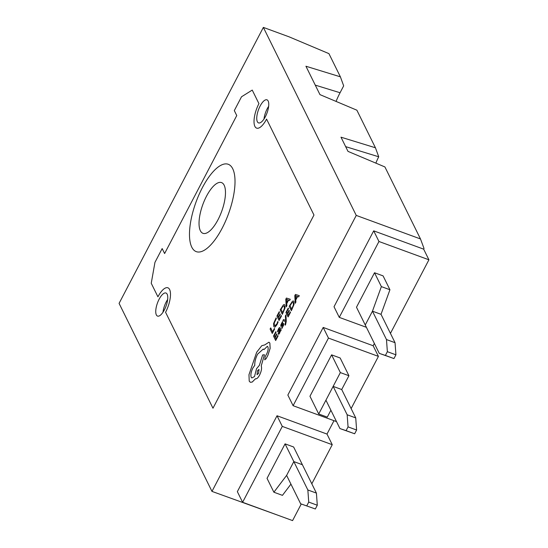 <?xml version="1.0" encoding="UTF-8"?>
<svg xmlns="http://www.w3.org/2000/svg" width="548" height="548" viewBox="0 0 548 548"><rect width="100%" height="100%" fill="white"/><g stroke="black" fill="none" stroke-linecap="round" stroke-linejoin="round"><path stroke-width="0.82" d="M222.214 228.112A46.518 17.269 -69.9 0 0 228.256 164.284A46.518 17.269 -69.9 0 0 202.294 187.806A46.518 17.269 -69.9 0 0 196.246 251.635A46.518 17.269 -69.9 0 0 222.214 228.112A46.518 17.269 -69.9 0 0 228.256 164.284A46.518 17.269 -69.9 0 0 202.294 187.806A46.518 17.269 -69.9 0 0 196.246 251.635A46.518 17.269 -69.9 0 0 222.214 228.112M313.97 215.035L266.575 119.101A17.851 6.624 110.1 0 1 256.608 128.122A17.851 6.624 110.1 0 1 258.93 103.634L252.238 90.084L241.517 96.784L234.304 110.586L236.757 115.553L164.612 253.539L162.16 248.573L154.947 262.376L151.241 283.268L157.934 296.817A17.851 6.624 110.1 0 1 167.894 287.796A17.851 6.624 110.1 0 1 165.578 312.285L212.973 408.219L313.97 215.035L266.575 119.101A17.851 6.624 -69.9 0 1 256.608 128.122A17.851 6.624 -69.9 0 1 258.93 103.634L252.238 90.084L241.517 96.784L234.304 110.586L236.757 115.553L164.612 253.539L162.16 248.573L154.947 262.376L151.241 283.268L157.934 296.817A17.851 6.624 -69.9 0 1 167.894 287.796A17.851 6.624 -69.9 0 1 165.578 312.285L212.973 408.219L313.97 215.035M389.936 289.748L381.024 314.319L372.462 311.182L365.249 324.985L356.488 307.243L374.517 272.746L381.367 286.611L389.936 289.748L383.086 275.884L374.517 272.746M386.484 339.561L395.046 342.699L395.93 354.816L387.361 351.679L386.484 339.561L372.462 311.182L381.367 286.611M300.633 503.77L315.333 508.982L300.633 503.77L286.618 475.39L293.831 461.594L285.063 443.859L267.034 478.356L273.884 492.22L286.618 475.39L293.831 461.594L307.853 489.974L316.415 493.111L302.393 464.731L293.831 461.594L302.393 464.731L293.632 446.997L285.063 443.859M315.333 508.982L317.292 505.229L308.73 502.091L306.77 505.845M316.415 493.111L317.292 505.229M308.73 502.091L307.853 489.974M290.933 484.137L282.446 495.358L273.884 492.22M355.734 417.905L356.611 430.022L348.049 426.885L347.165 414.768L355.734 417.905L341.712 389.525L348.925 375.729L340.164 357.988L331.595 354.851L309.956 396.252L318.717 413.987L327.279 417.124L330.889 410.226M348.925 375.729L340.356 372.592L331.595 354.851M340.356 372.592L318.717 413.987M348.049 426.885L346.083 430.639L354.652 433.776L339.952 428.563L325.93 400.191L333.143 386.388L347.165 414.768M354.652 433.776L356.611 430.022M341.712 389.525L333.143 386.388M339.952 428.563L346.083 430.639M387.361 351.679L385.402 355.433L393.964 358.57L379.271 353.364L365.249 324.985L372.462 311.182L381.024 314.319L395.046 342.699M393.964 358.57L395.93 354.816M379.271 353.364L385.402 355.433M164.386 309.873A12.282 4.562 -69.9 0 0 165.982 293.022A12.282 4.562 -69.9 0 0 159.126 299.229A12.282 4.562 -69.9 0 0 157.529 316.086A12.282 4.562 -69.9 0 0 164.386 309.873M167.661 299.489A12.282 4.562 -69.9 0 0 166.263 301.845A12.282 4.562 -69.9 0 0 162.989 312.23M265.383 116.69A12.282 4.562 -69.9 0 0 266.979 99.832A12.282 4.562 -69.9 0 0 260.122 106.045A12.282 4.562 -69.9 0 0 258.526 122.896A12.282 4.562 -69.9 0 0 265.383 116.69M268.657 106.305A12.282 4.562 -69.9 0 0 267.26 108.662A12.282 4.562 -69.9 0 0 263.985 119.046M206.473 196.253A27.016 10.028 110.1 0 1 221.55 182.594A27.016 10.028 110.1 0 1 218.036 219.666A27.016 10.028 110.1 0 1 202.959 233.325A27.016 10.028 110.1 0 1 206.473 196.253M298.653 296.879L299.283 295.653L295.434 294.44L294.81 295.619L295.242 303.325L295.886 302.106L295.742 300.071L297.612 296.523L298.653 296.879L299.283 295.653M295.242 303.325L295.899 302.112L295.728 300.071L297.598 296.523L298.639 296.872M288.084 316.929L290.509 312.346L290.248 311.833L288.419 315.319L287.714 313.826L289.317 310.778L289.07 310.264L287.453 313.305L286.768 311.881L288.515 308.599L288.255 308.079L285.94 312.47L288.097 316.936L290.509 312.346L290.248 311.833M287.46 313.298L286.782 311.887L288.515 308.599M285.213 325.156L286.255 321.32L285.96 314.901L285.364 315.997L285.679 320.477L283.501 319.546L282.871 320.738L285.652 321.525L284.974 324.656L285.227 325.163L285.611 324.519L286.268 321.327L285.96 314.901M282.864 324.738L282.686 326.45L281.61 327.896L281.905 328.478L283.672 324.991L283.706 323.615L283.248 323.443L281.384 325.108L282.734 322.197L282.473 321.655L280.864 324.889L280.829 326.252L281.234 326.457L282.85 324.731L282.124 325.567M280.829 326.252L281.247 326.464L280.843 326.259L281.247 326.464L282.138 325.567M281.665 325.176L281.419 324.478M278.199 334.075L278.809 334.232L278.213 334.075L278.795 334.225L279.658 333.068L280.384 330.608L280.631 331.108L281.192 330.04L280.199 327.985C279.809 327.177 279.233 327.512 278.459 328.978L277.5 331.369L277.761 331.91L278.637 329.533L279.665 329.081L278.199 334.075L278.809 334.232L279.672 333.074L280.391 330.622M282.33 314.333L285.015 308.058L284.898 305.113L284.378 304.565L283.446 304.811L280.186 309.873L282.33 314.333L285.001 308.058L284.885 305.106L284.385 304.572M276.637 514.764L211.973 491.392L119.08 303.38L263.362 27.4L289.056 36.819L328.93 53.636L340.39 76.83L305.935 66.24L319.957 94.619L356.871 110.189L375.442 147.775L340.986 137.185L347.994 151.378L384.915 166.948L420.487 238.949L424.022 248.463L423.659 249.155L373.695 230.845L334.02 306.743L339.281 317.381L366.406 327.32M211.973 491.392L356.248 215.412L263.362 27.4M274.637 328.964L274.384 328.451L272.596 331.848L270.712 327.903L270.116 328.999L272.26 333.458L274.637 328.964L274.384 328.451M275.439 325.718L274.384 325.286L274.212 323.053L276.384 318.491L276.096 317.888L273.596 323.505L273.781 326.471L274.384 327.108L275.144 326.992L276.973 324.669L278.096 322.053L277.815 321.498L276.802 323.998L274.843 325.8M281.494 315.949L281.234 315.436L279.405 318.915L278.692 317.422L280.302 314.374L280.042 313.86L278.439 316.908L277.754 315.484L279.494 312.196L279.247 311.682L276.925 316.066L279.069 320.525L281.494 315.949L281.234 315.436M278.439 316.895L277.768 315.484L279.494 312.196L279.233 311.682M289.639 300.475L290.269 299.256L286.419 298.044L285.796 299.222L286.227 306.921L286.885 305.716L286.727 303.674L288.597 300.126L289.639 300.475L290.269 299.256M275.658 340.527L278.083 335.951L277.836 335.445L275.993 338.917L275.288 337.424L276.891 334.376L276.644 333.869L275.028 336.91L274.343 335.486L276.089 332.198L275.822 331.684L273.514 336.068L275.671 340.534L278.083 335.951L277.822 335.438M275.034 336.897L274.356 335.486L276.089 332.198M291.344 310.737L294.036 304.462L293.913 301.516L293.399 300.968L292.461 301.215L289.2 306.277L291.344 310.737L294.016 304.455L293.899 301.51L293.399 300.968M264.643 359.632L266.033 358.858L267.917 355.282L270.137 348.343L269.869 343.089L268.945 342.192L264.705 344.932L261.78 345.699L256.649 352.289L248.977 374.681L249.217 381.141L250.361 382.299L252.231 382.059L255.512 378.73C256.676 379.106 258.033 377.901 259.574 375.127C261.43 371.256 261.985 368.181 261.245 365.9L264.431 354.755L262.622 354.946L259.41 365.29L256.505 368.756L254.505 376.538L251.895 377.969L251.21 377.264C250.47 374.983 251.025 371.907 252.875 368.037L254.793 365.304C254.608 362.023 255.539 358.303 257.608 354.138L263.252 349.062L263.965 349.61L267.349 346.315L267.897 346.877C268.465 348.514 268.095 350.789 266.787 353.707L265.143 356.769L264.842 359.844M255.58 378.757L255.498 378.723C256.663 379.1 258.019 377.901 259.56 375.127C261.417 371.256 261.971 368.181 261.232 365.893L264.417 354.748M356.248 215.412L420.487 238.949M333.992 420.679L326.992 434.064L277.028 415.754L237.353 491.652L242.613 502.29L292.577 520.6L301.256 503.996M374.366 343.445L373.161 345.747L323.197 327.437L287.851 395.053L293.105 405.698L336.513 421.604M340.39 76.83L343.671 85.844L340.068 92.742A39.655 14.721 -69.9 0 0 336.061 101.414M345.651 146.631L378.73 156.79A23.276 8.645 -69.9 0 0 375.88 163.14M390.443 333.389L428.92 259.8L423.659 249.155M351.131 408.596L378.421 356.392L373.161 345.747M311.812 483.795L332.252 444.702L326.992 434.064M378.73 156.79L375.442 147.775M332.252 444.702L282.289 426.399L277.028 415.754M282.289 426.399L242.613 502.29M378.421 356.392L328.458 338.082L323.197 327.437M328.458 338.082L293.105 405.698M428.92 259.8L378.956 241.49L373.695 230.845M378.956 241.49L339.281 317.381M272.596 331.848L270.698 327.896M272.26 333.458L274.623 328.964M274.37 327.101L275.13 326.985L276.959 324.669L278.096 322.053M278.083 322.046L277.815 321.498M275.418 325.718L274.37 325.279L274.199 323.046L276.384 318.491M276.076 317.881L276.37 318.484M279.405 318.915L278.679 317.422L280.302 314.374L280.042 313.86M279.069 320.525L281.48 315.943M284.296 306.284L283.2 305.969L281.028 309.291L282.665 312.723L284.426 308.49L284.282 306.284L283.186 305.962L281.014 309.291L282.665 312.716M284.282 306.284L283.2 305.969M286.227 306.921L286.871 305.709L286.714 303.667L288.584 300.119L289.625 300.468M286.659 302.818L288.159 299.955L286.357 299.235L286.659 302.818L286.385 299.222M288.159 299.955L286.611 299.393M275.993 338.917L275.288 337.424M275.267 337.417L276.891 334.376L276.63 333.862M276.069 332.191L275.822 331.684M277.761 331.91L278.624 329.533L279.644 329.074L279.398 328.786M280.617 331.102L281.179 330.033L280.213 327.992M278.699 332.259L279.09 333.006L279.583 332.335L280.001 329.807L279.151 331.026L278.761 332.951M279.864 329.519L278.713 332.259M281.891 328.478L283.659 324.985L283.693 323.608L283.248 323.443M281.405 324.471L282.734 322.197L282.46 321.649M285.487 320.347L283.501 319.546M282.871 320.738L285.652 321.525M288.419 315.319L287.693 313.819L289.317 310.778L289.056 310.264M288.501 308.593L288.255 308.079M293.31 302.688L292.214 302.366L290.043 305.695L291.68 309.127L293.44 304.887L293.296 302.681L292.2 302.359L290.029 305.688L291.687 309.113M293.296 302.681L292.214 302.366M295.673 299.215L297.18 296.358L295.393 295.612L295.673 299.215L295.399 295.625M297.18 296.358L295.625 295.797M264.622 359.632L266.02 358.851L267.904 355.282L270.123 348.336L269.856 343.089L268.945 342.192M250.361 382.299L252.21 382.052L255.498 378.723M251.895 377.969L251.196 377.264C250.457 374.976 251.011 371.9 252.861 368.03L254.779 365.297C254.587 362.023 255.526 358.303 257.594 354.131L263.246 349.062M263.965 349.61L267.342 346.315M258.615 373.284L258.992 369.407L257.43 370.811L257.053 374.688L258.615 373.284M258.999 369.407L257.444 370.818L257.06 374.695M315.264 85.125L340.068 92.742"/></g></svg>

